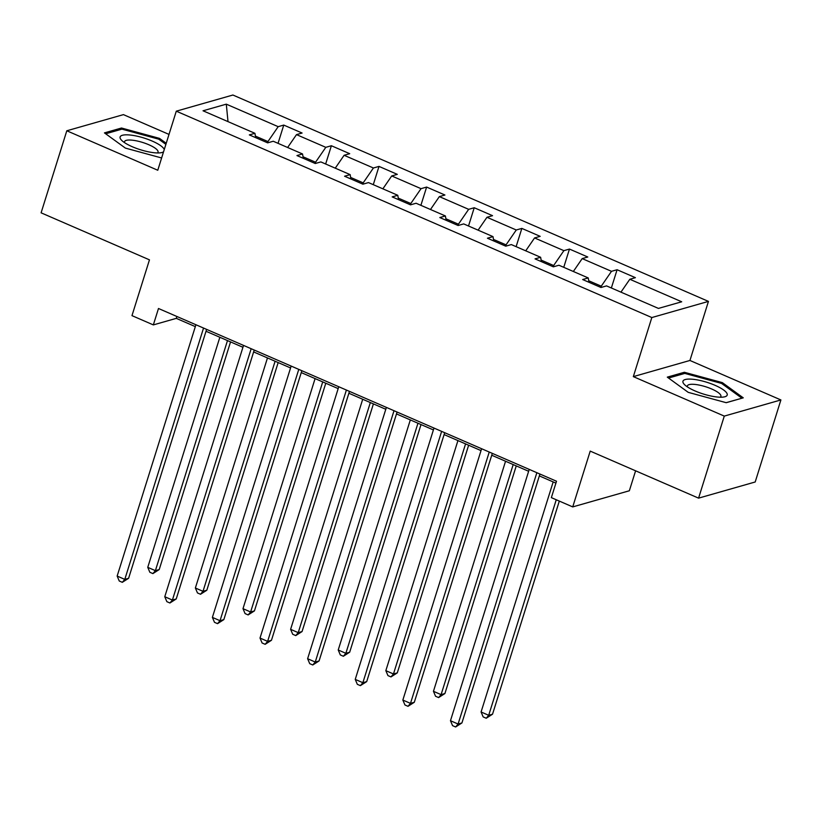 <?xml version="1.0" encoding="UTF-8"?>
<svg xmlns="http://www.w3.org/2000/svg" width="822" height="822" viewBox="0 0 822 822"><rect width="100%" height="100%" fill="white"/><g stroke="black" fill="none" stroke-linecap="round" stroke-linejoin="round"><path stroke-width="1.23" d="M169.003 134.407L123.423 114.628L66.808 130.78L41.1 212.826L149.46 259.844L131.972 315.638L153.344 324.906L176.288 318.361L195.328 326.622M708.451 301.397L232.893 95.023L176.288 111.176L651.836 317.549L708.451 301.397L689.935 360.468L633.33 376.62L724.285 416.096L780.9 399.944L689.935 360.468M780.9 399.944L755.192 481.99L698.577 498.142L590.217 451.114L572.729 506.907L629.344 490.765L635.601 470.811M724.285 416.096L698.577 498.142M255.693 137.654L254.923 133.308L249.343 134.9L267.653 142.853L273.243 141.25L302.537 153.971L296.958 155.564L315.268 163.516L320.857 161.924L350.162 174.634L344.572 176.227L362.892 184.179L368.472 182.587L397.776 195.297L392.186 196.89L410.507 204.842L416.086 203.25L445.39 215.96L439.811 217.553L458.121 225.505L463.7 223.913L493.005 236.623L487.425 238.216L505.736 246.168L511.325 244.576L540.629 257.286L535.04 258.879L553.35 266.831L558.939 265.239L588.244 277.949L582.654 279.542L600.974 287.495L606.554 285.902L658.443 308.414L681.705 301.787L629.816 279.264L635.396 277.672L617.086 269.729L611.363 287.988M254.923 133.308L203.034 110.785L226.297 104.158L278.185 126.67L283.765 125.078L278.042 143.336M617.086 269.729L611.496 271.322L582.192 258.601L587.781 257.009L569.471 249.066L563.882 250.659L534.577 237.938L540.167 236.346L521.847 228.403L516.267 229.996L486.963 217.275L492.542 215.683L474.232 207.74L468.653 209.333L439.349 196.612L444.928 195.02L426.618 187.067L421.028 188.67L391.724 175.949L397.314 174.356L379.004 166.404L373.414 167.996L344.11 155.286L349.699 153.693L331.379 145.741L325.8 147.333L296.495 134.623L302.085 133.03L283.765 125.078M572.729 506.907L551.367 497.639L556.504 481.23L158.482 308.497L153.344 324.906M315.165 163.465L315.566 162.211L303.03 156.776M303.308 158.317L302.537 153.971M296.495 134.623L287.628 147.498M325.8 147.333L315.566 162.211M362.79 184.128L363.18 182.874L350.655 177.439M350.922 178.98L350.162 174.634M344.11 155.286L335.253 168.161M373.414 167.996L363.18 182.874M410.404 204.791L410.795 203.537L398.269 198.102M398.536 199.643L397.776 195.297M391.724 175.949L382.867 188.834M421.028 188.67L410.795 203.537M458.018 225.464L458.419 224.201L445.884 218.765M446.161 220.317L445.39 215.96M439.349 196.612L430.481 209.497M468.653 209.333L458.419 224.201M505.633 246.127L506.033 244.864L493.498 239.428M493.775 240.98L493.005 236.623M486.963 217.275L478.096 230.16M516.267 229.996L506.033 244.864M553.257 266.79L553.648 265.527L541.123 260.091M541.39 261.643L540.629 257.286M534.577 237.938L525.72 250.823M563.882 250.659L553.648 265.527M600.872 287.453L601.262 286.19L588.737 280.754M589.004 282.306L588.244 277.949M582.192 258.601L573.335 271.486M611.496 271.322L601.262 286.19M629.816 279.264L620.949 292.149M633.33 376.62L651.836 317.549M66.808 130.78L157.773 170.246L176.288 111.176M206.024 331.266L242.942 347.285M253.638 351.929L290.556 367.948M301.253 372.592L338.171 388.611M348.877 393.255L385.795 409.274M396.492 413.918L433.41 429.937M444.106 434.581L481.024 450.61M491.72 455.244L528.638 471.273M539.335 475.907L555.919 483.11M267.551 142.802L267.951 141.548L255.416 136.113M226.297 104.158L228.002 121.625M278.185 126.67L267.951 141.548M176.884 316.48L176.288 318.361M569.471 249.066L563.748 267.325M521.847 228.403L516.124 246.662M474.232 207.74L468.509 225.999M426.618 187.067L420.895 205.336M379.004 166.404L373.28 184.673M331.379 145.741L325.656 163.999M722.333 382.62L684.356 372.274L667.3 377.134L688.23 392.351L726.216 402.698L743.263 397.838L722.333 382.62L721.993 383.72M166.229 143.275L159.478 138.373L121.502 128.016L104.445 132.887L125.376 148.094L161.615 157.968M683.925 373.65L684.356 372.274M121.07 129.403L121.502 128.016M159.139 139.463L159.478 138.373M536.858 472.701L458.101 724.028L450.466 720.719L529.234 469.393M539.931 474.037L461.923 722.939L458.101 724.028L455.624 726.977L452.573 725.651L450.466 720.719M461.923 722.939L455.624 726.977M553.175 481.918L481.076 711.986L488.7 715.294L492.532 714.205L559.32 501.091M492.532 714.205L486.223 718.243L488.7 715.294L556.247 499.755M486.223 718.243L483.172 716.918L481.076 711.986M692.864 379.271A23.18 6.124 17.4 0 0 684.736 384.819A23.18 6.124 17.4 0 0 717.287 397.016A23.18 6.124 17.4 0 0 723.679 397.016A23.18 6.124 17.4 0 0 720.73 388.138A23.18 6.124 17.4 0 0 692.864 379.271M720.206 397.201A17.55 4.634 17.4 0 0 720.884 396.389A17.55 4.634 17.4 0 0 712.715 389.453A17.55 4.634 17.4 0 0 694.898 384.419A17.55 4.634 17.4 0 0 687.398 385.888A17.55 4.634 17.4 0 0 687.48 386.946M741.855 398.238L726.103 402.677M668.543 378.038L684.798 373.404L721.593 383.432L741.876 398.177M164.266 149.522A23.18 6.124 17.4 0 0 152.173 141.055A23.18 6.124 17.4 0 0 126.948 134.829A23.18 6.124 17.4 0 0 121.882 140.562A23.18 6.124 17.4 0 0 132.28 146.727A23.18 6.124 17.4 0 0 160.824 152.758A23.18 6.124 17.4 0 0 163.537 151.844M157.351 152.954A17.55 4.634 17.4 0 0 158.03 152.132A17.55 4.634 17.4 0 0 148.813 144.734A17.55 4.634 17.4 0 0 124.543 141.631A17.55 4.634 17.4 0 0 124.625 142.689M105.689 133.78L121.944 129.146L158.738 139.175L165.88 144.364M489.244 452.038L410.486 703.365L402.852 700.056L481.61 448.73M492.316 453.364L414.309 702.276L410.486 703.365L408.01 706.314L404.958 704.988L402.852 700.056M414.309 702.276L408.01 706.314M441.63 431.375L362.872 682.702L355.238 679.393L433.995 428.067M444.692 432.701L366.694 681.613L362.872 682.702L360.385 685.64L357.334 684.325L355.238 679.393M366.694 681.613L360.385 685.64M505.551 461.255L433.451 691.323L441.085 694.631L444.908 693.542L516.257 465.889M444.908 693.542L438.609 697.58L441.085 694.631L513.185 464.564M438.609 697.58L435.557 696.255L433.451 691.323M457.936 440.582L385.837 670.66L393.471 673.968L397.293 672.879L468.632 445.226M397.293 672.879L390.995 676.917L393.471 673.968L465.571 443.901M390.995 676.917L387.943 675.592L385.837 670.66M394.015 410.712L315.247 662.039L307.623 658.72L386.381 407.404M397.077 412.038L319.08 660.95L315.247 662.039L312.771 664.977L309.719 663.662L307.623 658.72M319.08 660.95L312.771 664.977M346.391 390.049L267.633 641.376L260.009 638.057L338.767 386.73M349.463 391.375L271.455 640.287L267.633 641.376L265.157 644.314L262.105 642.989L260.009 638.057M271.455 640.287L265.157 644.314M298.776 369.386L220.019 620.713L212.384 617.394L291.152 366.067M301.849 370.712L223.841 619.613L220.019 620.713L217.542 623.651L214.491 622.326L212.384 617.394M223.841 619.613L217.542 623.651M410.322 419.919L338.222 649.997L345.857 653.305L349.679 652.216L421.018 424.563M349.679 652.216L343.37 656.254L345.857 653.305L417.956 423.238M343.37 656.254L340.318 654.928L338.222 649.997M362.708 399.256L290.608 629.333L298.232 632.642L302.064 631.553L373.404 403.9M302.064 631.553L295.756 635.591L298.232 632.642L370.332 402.575M295.756 635.591L292.704 634.265L290.608 629.333M315.093 378.593L242.993 608.67L250.618 611.979L254.44 610.89L325.789 383.237M254.44 610.89L248.141 614.928L250.618 611.979L322.717 381.911M248.141 614.928L245.09 613.602L242.993 608.67M267.469 357.93L195.369 588.007L203.003 591.316L206.825 590.227L278.165 362.574M206.825 590.227L200.527 594.265L203.003 591.316L275.103 361.248M200.527 594.265L197.475 592.939L195.369 588.007M251.162 348.723L172.404 600.05L164.77 596.731L243.528 345.404M254.224 350.049L176.227 598.95L172.404 600.05L169.918 602.988L166.866 601.663L164.77 596.731M176.227 598.95L169.918 602.988M203.548 328.06L124.79 579.387L117.156 576.068L195.913 324.741M206.61 329.386L128.612 578.287L124.79 579.387L122.303 582.325L119.252 581L117.156 576.068M128.612 578.287L122.303 582.325M219.854 337.267L147.755 567.344L155.389 570.653L159.211 569.564L230.55 341.911M159.211 569.564L152.913 573.602L155.389 570.653L227.489 340.575M152.913 573.602L149.851 572.276L147.755 567.344"/></g></svg>
